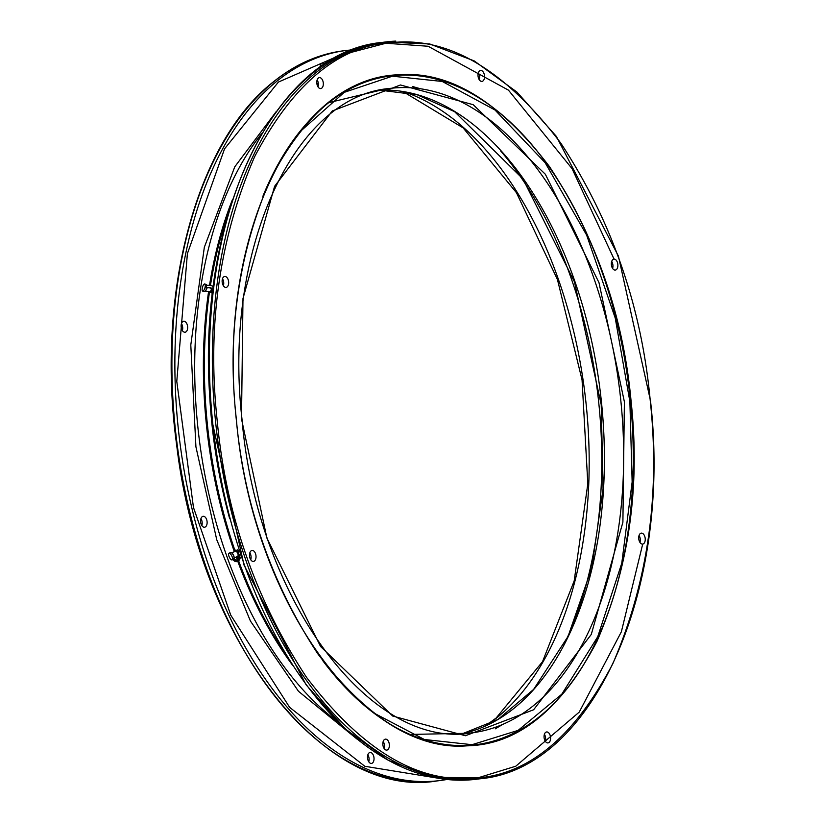 <?xml version="1.0" encoding="UTF-8"?>
<svg xmlns="http://www.w3.org/2000/svg" width="822" height="822" viewBox="0 0 822 822"><rect width="100%" height="100%" fill="white"/><g stroke="black" fill="none" stroke-linecap="round" stroke-linejoin="round"><path stroke-width="1.23" d="M316.943 84.05L318.33 83.443M348.96 51.334L278.422 82.056L224.54 148.864L187.395 253.649L176.781 381.357L193.468 507.482L230.756 615.164L289.642 707.362L364.845 766.289L442.688 778.948M373.537 755.716A5.518 3.226 -97.3 0 1 371.472 763.422A5.518 3.226 -97.3 0 1 367.989 760.186A5.518 3.226 -97.3 0 1 370.064 752.479A5.518 3.226 -97.3 0 1 373.537 755.716M367.845 754.791A5.518 3.226 -97.3 0 1 368.605 756.353A5.518 3.226 -97.3 0 1 368.749 761.747M206.63 519.535A5.518 3.226 -97.3 0 1 204.555 527.241A5.518 3.226 -97.3 0 1 201.082 524.004A5.518 3.226 -97.3 0 1 203.147 516.298A5.518 3.226 -97.3 0 1 206.63 519.535M200.938 518.6A5.518 3.226 -97.3 0 1 201.688 520.172A5.518 3.226 -97.3 0 1 201.832 525.566M187.159 324.526A5.518 3.226 -97.3 0 1 185.094 332.232A5.518 3.226 -97.3 0 1 181.611 328.995A5.518 3.226 -97.3 0 1 183.676 321.279A5.518 3.226 -97.3 0 1 187.159 324.526M181.467 323.591A5.518 3.226 -97.3 0 1 182.217 325.163A5.518 3.226 -97.3 0 1 182.361 330.557M500.619 150.899A332.468 194.239 -97.3 0 1 571.598 279.521A332.468 194.239 -97.3 0 1 564.19 644.171M320.344 65.431A5.518 3.226 -97.3 0 1 321.022 66.777M319.994 67.507A5.518 3.226 -97.3 0 1 322.553 63.119A5.518 3.226 -97.3 0 1 324.824 64.198M357.149 739.173L298.468 691.281L250.402 620.99L216.751 539.756L195.924 446.87L190.796 344.993L204.339 247.237L234.784 166.784L276.295 111.494M631.121 401.475C640.338 487.179 628.964 567.129 596.988 641.335C561.005 709.879 517.737 744.711 467.194 745.831C416.867 749.202 367.054 718.52 317.765 653.767C271.322 583.055 244.155 504.821 236.253 419.056C227.026 333.362 238.411 253.402 270.387 179.206C306.37 110.651 349.627 75.819 400.18 74.699C450.507 71.329 500.321 102.02 549.599 166.774C596.053 237.486 623.22 315.72 631.121 401.475M217.121 419.908C225.793 513.976 255.591 599.793 306.544 677.359C360.601 748.38 415.233 782.041 470.431 778.342C525.885 777.109 573.335 738.906 612.801 663.724C647.88 582.325 660.364 494.628 650.243 400.622C641.581 306.565 611.774 220.748 560.83 143.182C506.773 72.161 452.141 38.5 396.934 42.189C341.49 43.422 294.029 81.635 254.573 156.817C219.495 238.216 207.01 325.913 217.121 419.908M373.969 713.075L424.368 739.492L472.023 744.691L518.117 730.378L561.775 694.21L597.717 636.783L621.771 563.224L632.149 481.969L629.878 401.598L615.226 318.022L586.631 235.082L545.161 162.746L494.988 110.004L442.277 81.47L392.433 76.189L344.254 92.341L299.187 132.476M624.391 401.845L622.901 522.206L591.285 634.42L533.622 709.766L465.427 735.741L392.68 716.034L320.549 646.472L266.903 538.061L241.504 418.891L242.983 298.52L274.599 186.306L332.273 110.96L400.458 84.985L473.205 104.692L545.346 174.254L598.991 282.665L624.391 401.845M480.726 70.435A5.518 3.226 -97.3 0 1 484.487 75.645A5.518 3.226 -97.3 0 1 481.98 81.399A5.518 3.226 -97.3 0 1 481.815 81.409A5.518 3.226 -97.3 0 1 478.055 76.199A5.518 3.226 -97.3 0 1 480.562 70.445A5.518 3.226 -97.3 0 1 480.726 70.435M479.247 79.724A5.518 3.226 82.7 0 0 478.353 72.757M614.065 259.105A5.518 3.226 -97.3 0 1 617.825 264.324A5.518 3.226 -97.3 0 1 615.318 270.078A5.518 3.226 -97.3 0 1 615.164 270.089A5.518 3.226 -97.3 0 1 611.393 264.879A5.518 3.226 -97.3 0 1 613.911 259.125A5.518 3.226 -97.3 0 1 614.065 259.105M612.596 268.404A5.518 3.226 82.7 0 0 611.691 261.437M641.427 533.118A5.518 3.226 -97.3 0 1 645.188 538.328A5.518 3.226 -97.3 0 1 642.67 544.082A5.518 3.226 -97.3 0 1 642.516 544.102A5.518 3.226 -97.3 0 1 638.756 538.883A5.518 3.226 -97.3 0 1 641.263 533.139A5.518 3.226 -97.3 0 1 641.427 533.118M639.948 542.407A5.518 3.226 82.7 0 0 639.054 535.451M546.774 731.95A5.518 3.226 -97.3 0 1 550.534 737.159A5.518 3.226 -97.3 0 1 548.027 742.913A5.518 3.226 -97.3 0 1 547.863 742.934A5.518 3.226 -97.3 0 1 544.102 737.714A5.518 3.226 -97.3 0 1 546.609 731.96A5.518 3.226 -97.3 0 1 546.774 731.95M545.294 741.239A5.518 3.226 82.7 0 0 544.4 734.272M385.549 739.132A5.518 3.226 -97.3 0 1 389.32 744.342A5.518 3.226 -97.3 0 1 386.802 750.096A5.518 3.226 -97.3 0 1 386.648 750.106A5.518 3.226 -97.3 0 1 382.888 744.896A5.518 3.226 -97.3 0 1 385.395 739.142A5.518 3.226 -97.3 0 1 385.549 739.132M384.08 748.421A5.518 3.226 82.7 0 0 383.186 741.454M252.21 550.452A5.518 3.226 -97.3 0 1 255.971 555.662A5.518 3.226 -97.3 0 1 253.464 561.416A5.518 3.226 -97.3 0 1 253.31 561.426A5.518 3.226 -97.3 0 1 249.539 556.217A5.518 3.226 -97.3 0 1 252.056 550.463A5.518 3.226 -97.3 0 1 252.21 550.452M250.741 559.741A5.518 3.226 82.7 0 0 249.837 552.774M224.858 276.439A5.518 3.226 -97.3 0 1 228.619 281.648A5.518 3.226 -97.3 0 1 226.112 287.402A5.518 3.226 -97.3 0 1 225.947 287.412A5.518 3.226 -97.3 0 1 222.187 282.203A5.518 3.226 -97.3 0 1 224.694 276.449A5.518 3.226 -97.3 0 1 224.858 276.439M223.379 285.727A5.518 3.226 82.7 0 0 222.485 278.761M319.501 77.607A5.518 3.226 -97.3 0 1 323.272 82.817A5.518 3.226 -97.3 0 1 320.755 88.571A5.518 3.226 -97.3 0 1 320.601 88.591A5.518 3.226 -97.3 0 1 316.84 83.371A5.518 3.226 -97.3 0 1 319.347 77.617A5.518 3.226 -97.3 0 1 319.501 77.607M318.032 86.896A5.518 3.226 82.7 0 0 317.138 79.929M239.438 551.521L237.702 549.754L236.582 550.298M239.346 555.723L240.291 554.871M237.26 551.295L238.308 552.055L239.387 551.541M239.315 554.953L240.353 554.46M238.308 552.055L238.596 553.576M212.949 291.985L212.076 293.012L210.853 292.663L211.285 291.512M212.189 290.443L212.816 290.618M234.116 558.189L237.887 555.939A2.61 0.966 -115.6 0 0 237.332 552.672A2.61 0.966 -115.6 0 0 235.637 551.243L231.527 552.774M231.414 555.251A3.678 1.356 64.4 0 1 232.164 559.885A3.678 1.356 64.4 0 1 229.728 557.881A3.678 1.356 64.4 0 1 228.978 553.247A3.678 1.356 64.4 0 1 231.414 555.251M233.037 559.433A3.678 1.356 -115.6 0 0 233.191 559.392A3.678 1.356 -115.6 0 0 233.602 558.559L234.116 558.313A3.678 1.356 64.4 0 0 232.955 554.511A3.678 1.356 64.4 0 0 230.52 552.507L228.978 553.247M233.047 559.453L233.838 558.97A3.452 3.124 32.6 0 0 239.634 559.443A3.452 3.124 32.6 0 0 239.623 556.196L238.534 555.477A3.072 1.13 -115.6 0 0 237.568 552.446A3.072 1.13 -115.6 0 0 235.657 550.74L234.804 549.856L235.154 551.418M234.804 549.856L236.171 550.493A3.072 1.13 64.4 0 1 238.082 552.199A3.072 1.13 64.4 0 1 239.048 555.23M236.171 550.493L235.657 550.74M238.534 555.477L239.11 556.443A2.836 2.569 -147.4 0 1 239.12 559.114A2.836 2.569 -147.4 0 1 234.352 558.724L234.116 558.313M238.791 559.515A2.836 2.569 32.6 0 0 238.544 557.316L239.11 556.443M237.496 556.175A3.072 1.13 -115.6 0 0 237.979 556.35L238.544 557.316M239.634 559.443L239.079 560.316A3.452 3.124 -147.4 0 1 233.284 559.844M205.253 291.111L209.672 291.954A2.61 0.894 -74.1 0 0 210.021 291.861A2.61 0.894 -74.1 0 0 211.46 288.419M204.195 284.135A3.678 1.264 105.9 0 1 204.719 284.011A3.678 1.264 105.9 0 1 205.089 287.227A3.678 1.264 105.9 0 1 203.229 290.967A3.678 1.264 105.9 0 1 202.705 291.091A3.678 1.264 105.9 0 1 202.325 287.875A3.678 1.264 105.9 0 1 204.195 284.135M206.075 288.08L206.394 285.799A3.678 1.264 -74.1 0 1 206.075 288.08L206.63 288.234A3.678 1.264 105.9 0 1 204.884 291.44A3.678 1.264 105.9 0 1 204.37 291.563L202.705 291.091M204.719 284.011L206.384 284.484A3.678 1.264 105.9 0 1 206.918 285.511M206.63 288.234L206.825 288.101A2.836 0.986 8.1 0 1 210.052 287.947A2.836 0.986 8.1 0 1 212.199 289.231A2.836 0.986 8.1 0 1 211.953 289.56L212.055 288.851M206.599 285.666A3.452 1.192 8.1 0 1 210.514 285.481A3.452 1.192 8.1 0 1 213.124 287.042L212.806 289.323A3.452 1.192 -171.9 0 0 210.185 287.762A3.452 1.192 -171.9 0 0 206.271 287.947M209.261 291.882A3.072 1.048 -74.1 0 0 209.661 292.437A3.072 1.048 -74.1 0 0 211.48 289.868L211.953 289.56M211.48 289.868L212.508 289.714A3.452 1.192 -171.9 0 0 212.806 289.323M212.035 290.022A3.072 1.048 105.9 0 1 210.216 292.591L209.661 292.437M205.305 564.765A368.05 215.025 -97.3 0 1 274.086 81.45A368.05 215.025 -97.3 0 1 343.216 50.83L346.175 50.45A368.05 215.025 -97.3 0 0 277.045 81.07A368.05 215.025 -97.3 0 0 208.264 564.375A368.05 215.025 -97.3 0 0 440.222 780.52L446.932 779.472A368.05 215.025 -97.3 0 1 440.222 780.52L437.253 780.9A368.05 215.025 -97.3 0 1 205.305 564.765M485.72 725.898A332.468 194.239 82.7 0 0 496.878 717.729A332.468 194.239 82.7 0 0 559.022 281.145A332.468 194.239 82.7 0 0 404.034 91.766M229.667 518.682A346.422 202.387 -97.3 0 1 208.85 357.097M383.874 742.841A346.422 202.387 -97.3 0 1 382.949 742.389L383.874 742.852M383.812 742.667A346.586 202.479 -97.3 0 1 382.97 742.256M261.992 133.256A340.452 198.893 82.7 0 0 225.588 552.764A340.452 198.893 82.7 0 0 337.791 721.747M234.311 551.644A340.452 198.893 -97.3 0 1 208.562 291.748M209.528 285.326A340.452 198.893 -97.3 0 1 232.626 199.201M228.465 212.631A340.853 199.14 82.7 0 0 210.453 285.47M209.435 292.272A340.853 199.14 82.7 0 0 234.732 549.918M316.963 84.163L318.35 83.628M383.155 746.294A340.452 198.893 82.7 0 0 384.408 746.725M292.683 665.399A340.452 198.893 -97.3 0 1 237.805 561.395M237.363 560.203A340.452 198.893 -97.3 0 1 236.181 556.956M237.034 556.453A340.853 199.14 82.7 0 0 238.277 559.895M238.627 560.851A340.853 199.14 82.7 0 0 285.244 653.459M262.855 196.355A337.071 196.92 -97.3 0 1 390.275 76.004A337.071 196.92 -97.3 0 1 399.882 75.172A337.071 196.92 -97.3 0 1 630.525 401.537A337.071 196.92 -97.3 0 1 476.4 744.619A337.071 196.92 -97.3 0 1 466.804 745.451A337.071 196.92 -97.3 0 1 322.666 660.518M215.415 420.073A371.421 216.998 82.7 0 0 469.568 779.688A371.421 216.998 82.7 0 0 480.151 778.773C592.58 768.776 672.149 591.059 650.479 400.633L618.401 256.043L556.35 136.37L517.048 92.167L474.263 60.931L429.721 43.967L385.241 42.014A371.421 216.998 82.7 0 0 215.415 420.073M477.192 779.153L432.711 777.201L388.169 760.247L345.394 729.011L306.092 684.798L244.042 565.135L211.953 420.545C190.283 230.119 269.863 52.403 382.281 42.395A371.421 216.998 82.7 0 0 212.456 420.453A371.421 216.998 82.7 0 0 466.608 780.068A371.421 216.998 82.7 0 0 477.192 779.153L480.151 778.773M438.66 777.386L478.127 777.787L515.784 766.207L579.233 712.109L621.36 631.789L642.712 544.082M390.275 76.004C289.097 84.779 216.587 245.984 236.335 419.056C251.799 604.406 369.448 763.659 476.4 744.619A337.071 196.92 82.7 0 0 630.474 401.537A337.071 196.92 82.7 0 0 399.831 75.182A337.071 196.92 82.7 0 0 390.255 76.004M472.465 732.762C370.66 751.236 256.824 597.913 241.966 418.901C222.844 251.748 293.105 96.534 389.474 88.478A324.803 189.759 -97.3 0 1 398.732 87.677A324.803 189.759 -97.3 0 1 620.98 402.163A324.803 189.759 -97.3 0 1 472.465 732.762A324.803 189.759 -97.3 0 1 463.218 733.563M468.591 733.255L411.432 734.406M462.817 733.573A324.803 189.759 82.7 0 0 601.714 404.64A324.803 189.759 82.7 0 0 379.939 90.132M495.193 728.867L502.53 724.531M395.824 41.1A371.421 216.998 82.7 0 0 385.241 42.014L382.281 42.395M614.055 259.115L572.071 168.664L508.458 90.153L428.118 46.258L385.939 43.247L345.456 53.882M330.012 102.349L385.6 88.971M420.638 88.817L412.449 86.474M231.773 552.99A3.031 1.12 64.4 0 1 233.181 554.562A3.031 1.12 64.4 0 1 234.116 557.861M206.877 288.07A3.031 1.038 105.9 0 1 205.397 290.947M343.216 50.83C318.381 54.088 295.211 64.352 273.705 81.604C196.273 141.518 155.625 294.41 176.689 445.123C199.386 639.65 323.591 800.443 437.253 780.9M484.795 726.309L496.118 718.048L542.52 661.7L574.177 580.938L587.822 483.788L582.058 379.898L557.45 279.562L516.432 192.687L463.156 127.903L403.027 91.591M352.936 49.762L346.175 50.45M462.796 733.573L497.957 719.466L533.612 689.422L568.043 636.423L591.758 568.053L603.071 489.008L601.221 404.732L574.465 281.864L522.956 178.96L454.597 111.679L417.329 94.828L379.918 90.143M232.164 559.885L233.191 559.392"/></g></svg>

